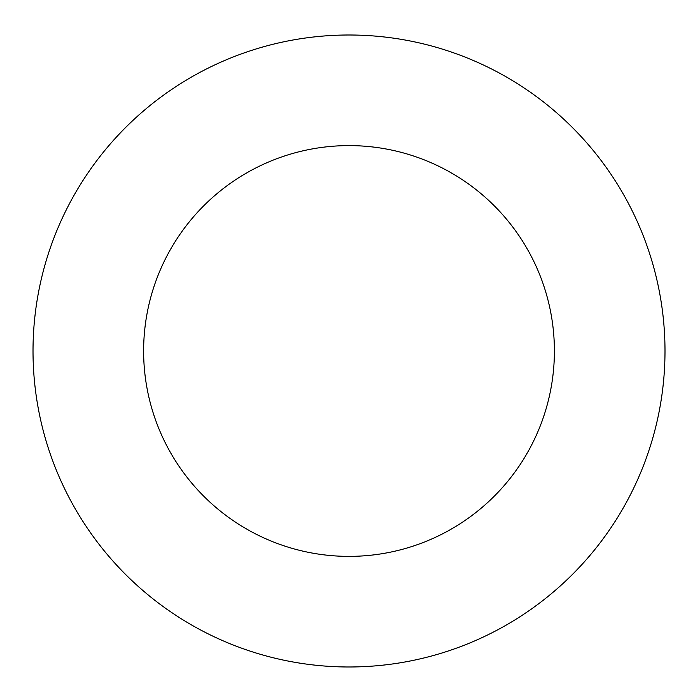 <?xml version="1.0" encoding="UTF-8"?>
<svg xmlns="http://www.w3.org/2000/svg" width="700" height="700" viewBox="0 0 700 700"><rect width="100%" height="100%" fill="white"/><g stroke="black" fill="none" stroke-linecap="round" stroke-linejoin="round"><path stroke-width="1.05" d="M554.4 350.998A205.398 205.398 0 0 0 246.312 173.119A205.398 205.398 0 0 0 246.312 528.867A205.398 205.398 0 0 0 554.4 350.998M665 350.998A315.998 315.998 0 0 0 191.013 77.332A315.998 315.998 0 0 0 191.013 624.654A315.998 315.998 0 0 0 665 350.998"/></g></svg>

